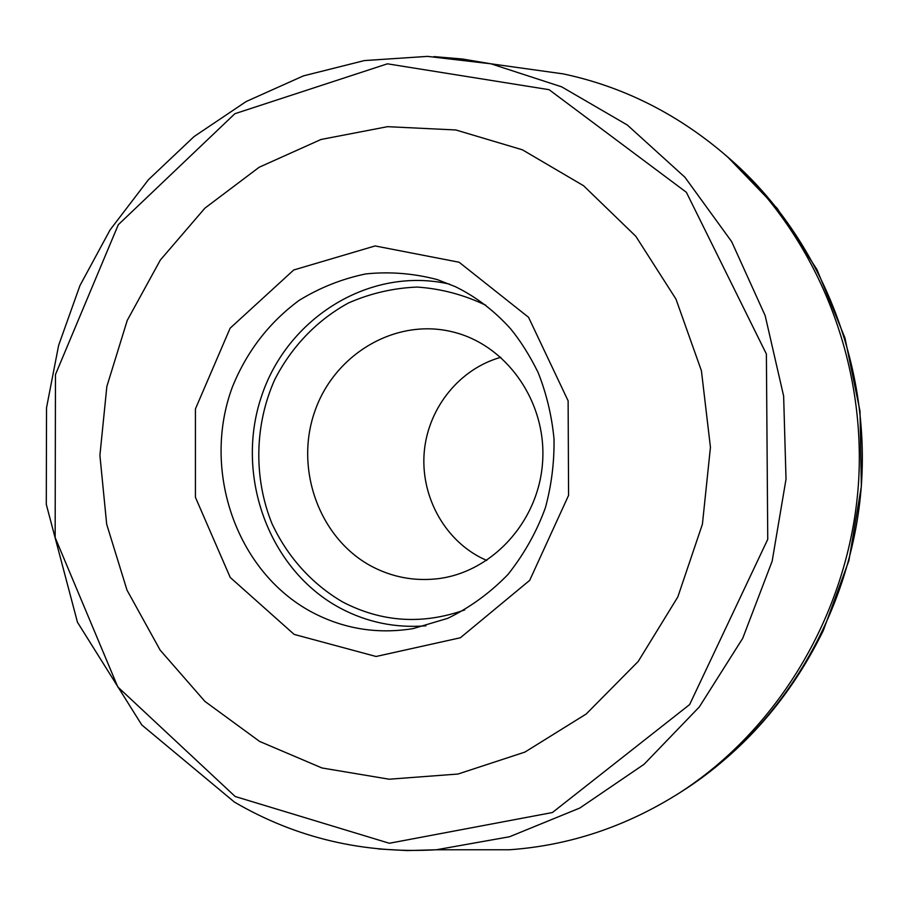 <?xml version="1.0" encoding="UTF-8"?>
<svg xmlns="http://www.w3.org/2000/svg" width="907" height="907" viewBox="0 0 907 907"><rect width="100%" height="100%" fill="white"/><g stroke="black" fill="none" stroke-linecap="round" stroke-linejoin="round"><path stroke-width="1.36" d="M500.845 357.313C459.894 368.661 428.682 407.243 424.363 450.677C420.02 494.1 442.967 538.202 480.789 557.646L486.73 560.447M372.312 566.705C319.922 539.336 294.548 470.28 314.457 412.39C333.799 354.308 395.633 317.359 453.239 332.041C506.99 345.204 546.966 402.334 542.579 462.275C538.633 522.239 491.14 573.292 436.086 578.904C413.581 581.149 392.323 577.079 372.312 566.705M464.747 609.901C422.526 624.878 381.915 622.281 342.903 602.101C311.883 584.108 287.236 556.603 271.805 523.237C253.541 477.626 254.572 425.066 274.56 379.988C291.238 347.052 316.872 320.216 348.458 302.983C370.385 293.358 393.275 288.052 417.129 287.065C441.006 288.687 463.93 294.764 485.903 305.296M449.645 284.163C370.192 265.762 286.963 317.779 261.25 397.085C234.811 476.164 268.96 570.004 340.216 608.121C366.972 622.327 395.531 628.222 425.893 625.819M522.387 149.802L455.858 129.973L387.572 126.674L320.976 139.485L259.187 167.239L204.903 208.156L160.346 260.037L127.252 320.375L106.856 386.45L99.906 455.382L106.686 524.257L127.003 590.128L160.142 650.115L204.925 701.406L259.629 741.438L321.962 767.968L389.171 779.215L458.012 774.034L524.926 752.084L586.205 714.002L638.233 661.418L677.812 596.965L702.415 524.189L710.442 447.287L701.417 370.77L675.964 299.083L635.818 236.285L583.552 185.72L522.387 149.802M460.767 849.768L509.36 849.768C569.188 845.562 625.649 826.765 678.742 793.387C779.158 729.115 849.406 611.08 858.419 484.225C867.035 357.335 813.783 230.718 723.23 153.181C675.262 112.774 621.941 86.346 563.27 73.898L515.153 67.186M459.112 262.236L528.543 317.291L568.122 400.837L568.576 495.381L529.677 580.378L460.382 637.757L376.065 656.487L294.151 634.401L230.219 577.442L195.424 497.297L195.424 408.932L230.117 328.209L293.709 269.991L375.124 245.944L459.112 262.236M413.116 628.608C377.187 634.424 343.3 628.857 311.464 611.93C235.922 571.285 201.388 469.837 232.464 386.801C246.885 351.338 269.118 322.529 299.14 300.364C319.933 287.61 342.166 278.789 365.85 273.903C389.908 271.465 413.751 273.37 437.367 279.628L455.393 286.691C476.096 296.85 494.496 310.886 510.596 328.799C520.437 340.771 529.586 355.295 538.055 372.369C546.479 393.593 551.807 415.791 554.018 438.965C554.37 462.298 551.501 485.177 545.424 507.625C536.865 531.434 524.393 553.701 508.033 574.426C490.075 592.895 469.985 607.531 447.752 618.336L413.116 628.608M683.617 790.269C783.024 726.632 852.523 609.878 861.435 484.429C869.96 358.957 817.286 233.711 727.629 156.945L777.254 208.463L816.969 269.572L844.984 338.005L860.017 411.222L861.355 486.401L848.907 560.583L823.216 630.739C790.19 698.039 743.661 751.211 683.617 790.269L678.742 793.387M378.65 848.997L407.413 850.585L436.392 849.768L509.575 836.742L579.856 808.012L644.106 764.261L699.32 706.938L742.742 638.267L772.152 561.195L786.018 479.191L783.637 396.053L765.168 315.647L731.654 241.636L684.91 177.228L627.315 125.007L561.682 86.845L491.004 63.819L462.547 59.023L433.954 56.608M235.174 796.505L389.33 843.261L552.397 812.536L689.626 704.58L767.753 539.302L766.381 354.002L686.372 192.295L549.086 89.68L387.425 63.819L234.868 113.715L118.295 224.721L55.463 374.557L55.157 537.556L117.808 686.95L235.174 796.505M723.23 153.181L727.629 156.945M563.27 73.898L491.004 63.819L427.514 56.381L364.376 60.576L303.38 75.893L246.137 101.55L194.075 136.56L148.397 179.756L110.087 229.89L79.963 285.546L58.638 345.318L46.529 407.742L46.291 504.383L77.469 622.259L141.787 724.954L234.448 802.105C296.124 838.057 363.446 853.941 436.392 849.768L509.36 849.768"/></g></svg>
